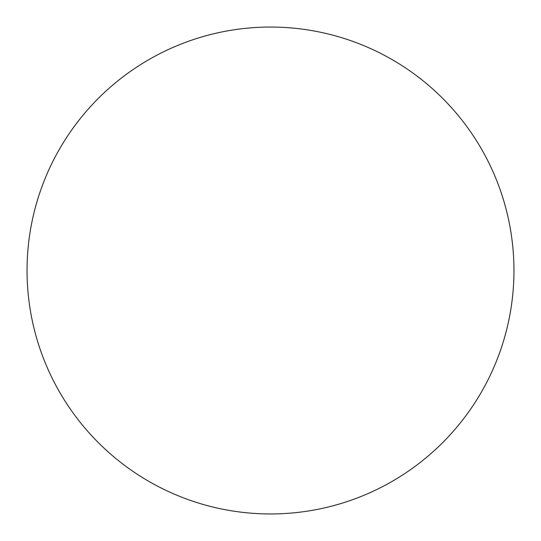 <?xml version="1.0" encoding="UTF-8"?>
<svg xmlns="http://www.w3.org/2000/svg" width="541" height="541" viewBox="0 0 541 541"><rect width="100%" height="100%" fill="white"/><g stroke="black" fill="none" stroke-linecap="round" stroke-linejoin="round"><path stroke-width="0.81" d="M270.5 513.95A243.45 243.45 0 0 1 27.05 270.5A243.45 243.45 0 0 1 270.5 27.05A243.45 243.45 0 0 1 513.95 270.5A243.45 243.45 0 0 1 270.5 513.95"/></g></svg>
